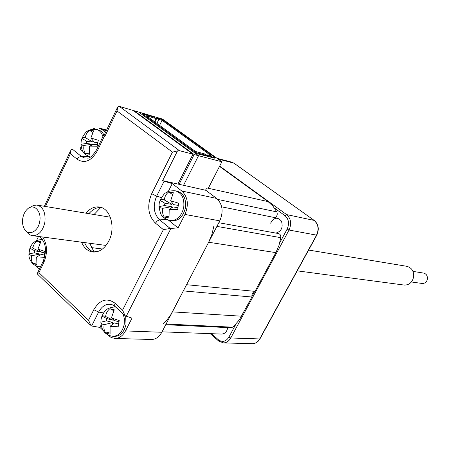 <?xml version="1.0" encoding="UTF-8"?>
<svg xmlns="http://www.w3.org/2000/svg" width="450" height="450" viewBox="0 0 450 450"><rect width="100%" height="100%" fill="white"/><g stroke="black" fill="none" stroke-linecap="round" stroke-linejoin="round"><path stroke-width="0.67" d="M162.99 323.876L166.753 320.203L170.708 314.871L183.336 290.897L251.933 297.028L239.383 319.815L234.079 325.912L232.594 327.173L230.828 327.746M254.987 291.369L275.889 252.636L208.654 242.252L186.559 284.704L254.987 291.369C252.669 292.207 251.651 294.098 251.933 297.028M218.818 222.716L278.376 233.539C280.159 234.023 280.974 235.401 280.817 237.673L278.983 245.424L275.889 252.636M208.654 242.252L211.939 234.349L213.919 225.861M208.305 188.252L268.071 201.594L272.925 206.117L276.829 211.911C277.718 214.414 277.099 216.326 274.967 217.648M268.071 201.594L220.162 166.866L219.381 166.663M219.516 166.41L220.162 166.866M206.938 156.296L207.298 155.593L205.183 154.069L195.502 151.493L146.306 115.718L156.161 118.603L154.226 117.208L142.144 113.659L141.806 114.345L138.668 112.056L198.54 155.694L183.504 185.394L198.54 155.694L221.878 161.797L162.523 119.076L134.179 110.734L194.147 154.547L198.54 155.694L195.075 153.169L214.914 158.203M156.594 118.671L156.021 118.502M205.543 190.243L206.336 188.691L207.906 189.039L221.878 161.797M179.061 184.416L194.147 154.547M134.004 111.099L134.179 110.734M207.039 156.324L207.833 154.772L210.988 155.61L162.073 120.336L158.856 119.396L156.926 117.996L154.958 122.012M159.587 125.381L162.073 120.336M214.824 158.377L215.179 157.68L209.942 156.296L209.588 156.994M209.942 156.296L207.833 154.772M207.298 155.593L195.441 152.46L142.144 113.659M156.161 118.603L154.614 121.759M156.881 123.413L158.856 119.396M215.179 157.68L162.27 119.571L156.926 117.996M195.441 152.46L195.081 153.169M279.765 242.792L287.145 229.106C289.519 223.644 288.821 219.184 285.053 215.724L274.387 207.984M219.679 166.089L286.622 214.599C290.976 218.582 291.78 223.729 289.041 230.029L230.76 337.984C228.949 341.134 226.541 342.782 223.532 342.917L218.706 341.055L210.206 333.647M211.427 333.692L218.441 339.801C222.407 342.557 225.889 341.662 228.893 337.134L235.907 324.124M227.728 327.6C226.935 331.785 224.871 333.939 221.541 334.074M254.711 291.442L251.876 296.685M270.608 223.166C273.892 217.378 277.504 216.703 281.447 221.136C283.275 227.413 281.43 231.396 275.906 233.089M101.014 207.399C96.542 207.338 92.52 209.43 88.942 213.671M85.944 213.171C89.888 208.519 94.292 206.454 99.157 206.977C110.261 207.889 116.004 227.441 108.872 240.924C104.777 248.569 99.529 252.281 93.127 252.062C87.958 251.415 84.099 248.119 81.546 242.179M155.447 223.149L157.314 220.888L159.666 219.887L170.246 228.459L163.384 229.629L155.447 223.149C148.028 215.505 146.784 205.684 151.706 193.68L172.451 152.111L117.056 110.987L117.653 107.021L119.323 106.38L133.104 110.441L192.977 154.209L177.868 184.157M117.056 110.987L104.799 136.541L104.057 135.388L117.253 107.859M90.472 325.131L37.148 273.808L38.942 272.678L88.554 320.226L93.802 309.707C99.883 299.588 106.976 297.439 115.082 303.261L122.574 310.151L163.384 229.629M35.28 265.545L39.229 269.471M170.246 228.459L178.076 227.903L184.95 214.431C188.938 204.773 187.892 196.965 181.817 191.014L172.237 183.639L168.249 191.571M172.451 152.111L177.491 150.919L162.636 180.624L205.869 190.316L216.613 198.411C222.604 204.143 223.667 211.624 219.791 220.854L161.803 332.269C159.249 336.887 155.886 339.294 151.723 339.491L151.048 339.474M107.477 334.642L111.223 337.551L115.228 338.468C119.453 338.254 122.873 335.739 125.488 330.919L131.996 318.173L125.1 315.737L122.574 310.151M115.301 306.703L114.109 306.939M101.149 324.945L99.911 327.414L103.478 330.823M105.542 132.294L101.891 129.482L98.775 127.991L95.361 127.957L91.941 129.358M81.18 146.571L80.01 149.034L82.845 151.312M89.786 156.831L90.242 157.101M80.01 149.034L72.219 149.04L81.225 156.336L78.913 157.168L77.164 159.261L70.374 153.726L71.01 149.85L72.219 149.04M38.498 236.458L36.501 240.654M115.02 306.439L112.511 304.858C106.886 303.148 102.257 305.55 98.612 312.069L91.637 325.997L99.911 327.414M168.502 220.202L178.076 227.903M162.636 180.624L164.138 181.187L156.634 196.183C152.662 205.847 153.669 213.75 159.666 219.887L166.539 219.426M172.237 183.639L164.138 181.187M91.637 325.997L90.951 325.586L88.554 320.226M104.242 135L103.641 135.062L104.377 136.221L97.448 150.671C91.434 161.061 84.668 163.929 77.164 159.261M84.561 242.578C86.721 247.68 89.949 250.858 94.241 252.107M104.799 136.541L104.377 136.221M192.977 154.209L179.454 150.671L177.491 150.919M100.873 207.394L94.039 214.515M89.685 243.259L94.106 252.067M118.564 323.724L119.233 320.625L111.853 318.026L111.589 317.447L114.261 309.797L109.901 308.694C107.584 310.522 106.183 312.93 105.694 315.917L105.266 316.316C103.146 315.759 102.032 315.697 101.925 316.119L101.104 319.134L100.879 322.206C100.733 323.246 101.722 324.039 103.849 324.596L104.108 325.181C103.573 328.146 104.119 330.756 105.739 333.006L110.087 334.198L110.076 326.261L118.176 326.801L118.564 323.724M125.668 316.086L125.994 324.405C124.318 331.802 120.735 335.784 115.245 336.364L114.649 336.347M113.372 319.483L113.231 320.276L106.808 318.594L106.425 320.827L100.879 322.206M106.425 320.827L112.849 322.515L104.192 324.692M106.808 318.594L101.925 316.119M113.231 320.276L105.266 316.316M111.853 318.026L111.589 317.447M118.952 321.772L114.834 320.692L111.504 317.936M113.749 310.674L109.901 308.694M105.694 315.917L105.609 316.406M112.849 322.515L112.528 324.399M110.076 326.261L114.446 322.937L118.519 324.011M109.671 331.999L105.739 333.006M109.997 326.751L110.43 326.357M103.849 324.596L104.108 325.181M44.438 254.391L45.084 251.522L38.34 249.232L38.109 248.704L40.815 241.768L36.99 240.969L34.29 243.844L32.569 247.984L29.902 248.203L28.896 254.019L31.551 255.78L31.472 256.236C30.971 259.003 31.517 261.478 33.114 263.655L36.922 264.532L36.703 256.928L44.1 257.282L44.438 254.391M40.455 251.213L40.326 251.977L34.689 250.751L34.335 252.833L28.941 253.918M34.335 252.833L39.966 254.076L31.551 255.78M34.689 250.751L29.914 248.237M40.326 251.977L32.569 247.984M38.34 249.232L38.109 248.704M44.724 252.939L41.726 252.287L38.031 249.165M40.196 242.679L36.99 240.969M32.946 247.596L32.873 248.051M39.966 254.076L39.763 255.257M36.703 256.928L41.372 254.379L44.336 255.032M36.501 262.952L33.114 263.655M36.63 257.389L37.012 256.995M31.247 255.713L31.472 256.236M97.661 143.207L98.308 140.287L91.266 138.139L91.018 137.632L93.645 130.815L89.528 130.376C87.283 131.923 85.927 134.134 85.455 137.008L85.05 137.441C83.059 137.205 82.035 137.531 81.968 138.409L81.18 141.289L80.972 144.276C80.775 144.787 81.681 145.159 83.689 145.395L83.936 145.907C83.419 148.753 83.953 151.363 85.534 153.737L89.634 154.254L89.567 146.098L97.296 146.216L97.661 143.207M96.936 129.589L98.291 129.943C100.716 130.545 102.583 132.233 103.883 134.994M93.032 140.67L92.79 142.054L86.726 141.351L86.361 143.499L80.972 144.276M86.361 143.499L92.424 144.208L84.015 145.434M86.726 141.351L81.973 138.426M92.79 142.054L85.05 137.441M91.266 138.139L90.934 138.105L91.018 137.632M97.763 142.633L94.303 142.228L90.934 138.105M92.666 132.334L89.528 130.376M85.455 137.008L85.376 137.475M92.424 144.208L92.284 145.035M89.567 146.098L93.932 144.388L97.431 144.799M89.376 153.157L85.534 153.737M89.488 146.571L89.899 146.138M83.689 145.395L83.936 145.907M178.116 206.409L178.785 203.254L170.668 200.756L173.329 192.729L168.609 192.032C166.297 193.77 164.886 196.178 164.379 199.266L163.918 199.71C161.629 199.344 160.346 199.553 160.059 200.329L159.221 203.417L158.985 206.612C159.002 207.343 160.161 207.889 162.456 208.254L162.827 208.316L162.743 208.817C162.191 211.882 162.714 214.644 164.312 217.114L169.014 217.907L169.2 209.346L177.694 209.627L178.116 206.409M175.877 190.924L177.002 191.166C183.493 193.174 186.311 198.709 185.445 207.765C183.251 216.574 178.763 220.95 171.968 220.888L171.36 220.781M172.136 202.708L171.849 204.362L164.903 203.265L164.509 205.566L158.985 206.612M164.509 205.566L171.456 206.674L162.827 208.316M164.903 203.265L160.059 200.329M171.849 204.362L163.918 199.71M178.307 205.38L173.582 204.638L170.668 200.756M172.434 194.383L168.609 192.032M164.379 199.266L164.295 199.766M171.456 206.674L171.203 208.142M169.2 209.346L173.183 206.949L177.913 207.709M168.75 216.242L164.312 217.114M169.11 209.852L169.577 209.407M162.456 208.254L162.743 208.817M39.741 221.422C41.844 210.78 33.407 202.798 27.186 209.278C24.924 211.517 23.451 214.509 22.77 218.267C22.123 222.519 22.697 226.164 24.486 229.196C28.581 236.436 38.301 231.604 39.741 221.422M30.352 207.304L33.57 205.419L36.911 205.054C43.144 206.854 45.799 212.586 44.882 222.249C42.84 230.996 38.801 235.474 32.76 235.693C30.302 235.412 28.271 234.039 26.657 231.564M308.632 250.048L406.637 266.276C411.716 267.587 414.034 271.204 413.601 277.121C412.251 282.442 409.146 285.092 404.28 285.075L403.864 285.019M421.942 283.444L422.179 283.477C424.918 283.511 426.668 282.043 427.421 279.079C427.657 275.788 426.347 273.78 423.478 273.054L412.965 271.389M172.417 311.878L241.583 316.204M280.817 237.673L216.906 226.389M217.772 199.417L276.829 211.911M102.471 249.019L91.305 247.59M166.095 324.022L232.594 327.173M228.893 337.134L230.76 337.984L259.689 338.94L316.502 235.232C319.168 229.185 318.358 224.235 314.083 220.388L286.622 214.599L285.053 215.724M316.783 235.176L289.041 230.029L287.145 229.106M218.706 341.055L218.441 339.801M234.197 163.373L231.688 162.146L234.051 163.221L314.229 220.444L233.893 163.153L217.89 158.929M252.124 343.671L252.607 343.682C255.561 343.553 257.918 341.972 259.689 338.94L259.965 338.867C258.126 341.966 255.667 343.575 252.607 343.682L223.532 342.917M260.004 338.794L316.755 235.221C319.404 229.191 318.561 224.263 314.229 220.444L314.376 220.607M40.663 236.745L41.473 238.596C46.063 243.979 46.659 251.46 43.273 261.034L43.813 262.519L38.942 272.678M42.699 237.015C47.374 244.423 47.745 252.922 43.813 262.519M181.817 191.014L216.613 198.411M219.791 220.854L184.95 214.431M125.488 330.919L161.803 332.269M106.329 130.652L101.891 129.482M93.802 309.707L98.612 312.069L103.596 312.941M170.921 228.454L126.236 316.299M151.706 193.68L156.634 196.183L161.454 197.567M124.65 315.326L114.981 306.394L114.587 305.027L115.082 303.261M97.448 150.671L96.733 149.473L103.545 135.264M88.346 156.313L81.225 156.336L84.184 157.894L87.48 158.119C89.713 158.513 92.767 155.7 96.632 149.687M70.374 153.726L45.428 206.466M119.323 106.38L179.454 150.671M102.049 315.934C103.871 312.39 105.199 310.461 106.02 310.14C107.477 308.464 110.357 307.401 114.66 306.945L115.667 307.041M123.249 314.038L124.419 319.005L124.217 324.326C122.535 331.734 118.952 335.728 113.456 336.313L112.939 336.296M32.726 248.018L32.839 247.697M40.517 266.782L39.178 266.76M82.198 137.824C84.285 134.004 85.984 131.833 87.289 131.304C88.526 129.881 91.614 129.274 96.542 129.487C99.613 130.297 101.728 132.688 102.881 136.642M160.262 199.98C162.968 195.283 164.857 192.893 165.938 192.814C167.664 191.289 170.786 190.62 175.292 190.8C181.789 192.814 184.601 198.36 183.735 207.439C181.541 216.264 177.047 220.652 170.246 220.59L169.723 220.5M171.051 200.812L170.758 200.25M97.56 251.595L93.347 251.072M165.735 324.72L230.991 327.752M231.688 162.146L216.939 158.243M99.157 206.977L99.917 207.107M37.288 273.521L43.121 261.349M151.723 339.491L115.228 338.468M106.611 130.056L99.219 128.109M41.175 238.314L39.268 236.559M70.599 150.727L44.336 206.286M115.633 307.012L115.239 306.984M115.245 336.364L113.456 336.313C107.539 336.043 104.046 331.914 103.899 331.414C102.898 329.574 101.919 329.782 100.924 322.864M221.861 334.086L162.034 331.83M42.373 239.597C36.489 239.563 32.377 242.319 30.032 247.866M40.466 266.889L39.532 266.794C31.534 265.725 28.688 258.221 28.912 254.559M80.989 144.613C81.681 148.939 82.378 151.301 83.07 151.689C83.88 153.607 86.332 155.379 90.427 156.988M171.968 220.888L170.246 220.59C165.864 219.263 163.142 217.637 162.079 215.708C161.117 215.398 160.104 212.473 159.047 206.938M277.869 218.239L221.676 206.831M37.406 205.138L110.323 217.209M411.407 281.97L422.179 283.477M32.76 235.693L106.048 245.436M297.236 270.844L404.28 285.075"/></g></svg>
